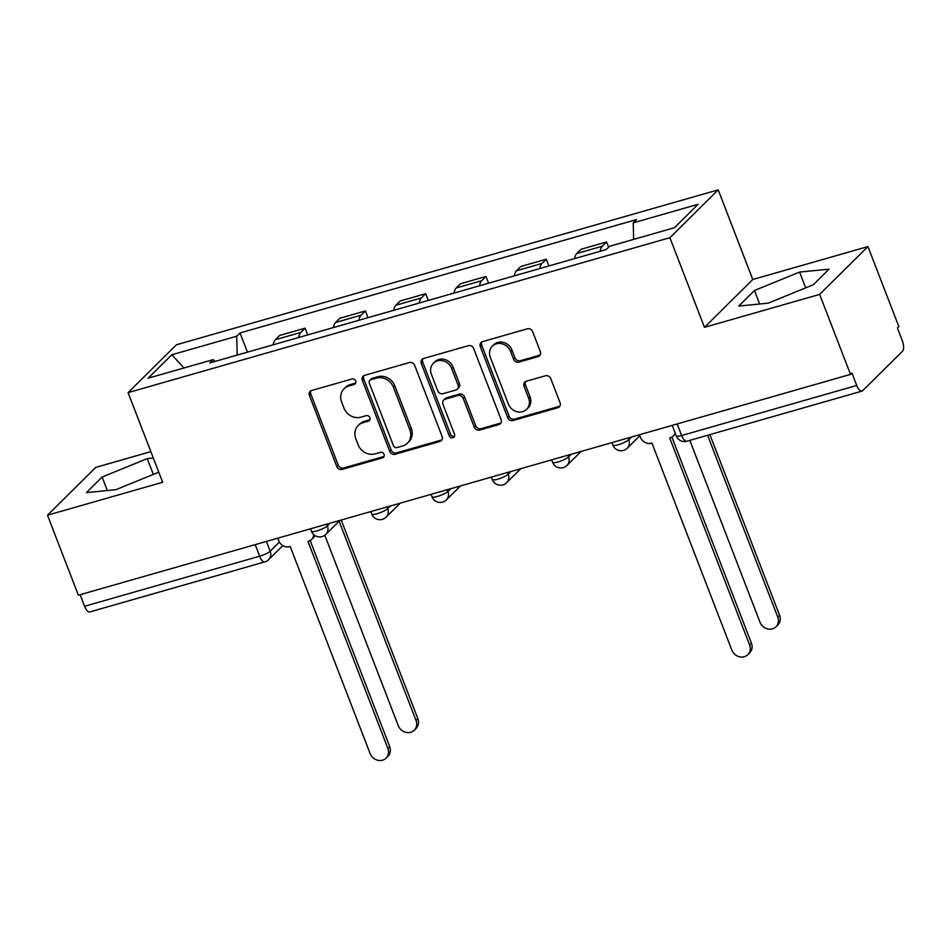 <?xml version="1.0" encoding="UTF-8"?>
<svg xmlns="http://www.w3.org/2000/svg" width="950" height="950" viewBox="0 0 950 950"><rect width="100%" height="100%" fill="white"/><g stroke="black" fill="none" stroke-linecap="round" stroke-linejoin="round"><path stroke-width="1.43" d="M355.716 380.974A3.016 2.696 -134.7 0 0 351.999 378.967L311.695 390.486A4.311 3.848 -134.7 0 0 309.427 395.521L336.822 466.545A4.311 3.848 -134.7 0 0 342.142 469.407L382.446 457.876A3.016 2.696 -134.7 0 0 384.037 454.361A3.016 2.696 -134.7 0 0 380.321 452.354L375.096 453.851A13.811 12.326 -134.7 0 1 358.091 444.695L355.811 438.769A13.811 12.326 -134.7 0 1 358.233 425.493A13.811 12.326 -134.7 0 1 363.078 422.679L368.291 421.183A3.016 2.696 -134.7 0 0 369.883 417.668A3.016 2.696 -134.7 0 0 366.154 415.661L360.941 417.157A13.811 12.326 -134.7 0 1 343.936 408.001L341.644 402.076A13.811 12.326 -134.7 0 1 344.066 388.799A13.811 12.326 -134.7 0 1 348.911 385.985L354.124 384.489A3.016 2.696 -134.7 0 0 355.716 380.974M538.08 356.642A4.311 3.848 -134.7 0 0 540.348 351.607L532.665 331.681A4.311 3.848 -134.7 0 0 527.345 328.819L482.588 341.62A4.311 3.848 -134.7 0 0 480.308 346.655L507.716 417.679A4.311 3.848 -134.7 0 0 513.036 420.541L557.793 407.74A4.311 3.848 -134.7 0 0 560.061 402.705L550.774 378.634A4.311 3.848 -134.7 0 0 545.466 375.772L526.3 381.259A4.311 3.848 -134.7 0 0 524.032 386.282L528.639 398.216A11.543 10.307 -134.7 0 1 526.621 409.319A11.543 10.307 -134.7 0 1 508.345 404.023L490.307 357.271A11.543 10.307 -134.7 0 1 492.326 346.168A11.543 10.307 -134.7 0 1 510.601 351.464L513.606 359.254A4.311 3.848 -134.7 0 0 518.926 362.116L538.08 356.642L539.481 355.241A4.311 3.848 -134.7 0 0 540.194 354.956M669.893 237.702L704.472 327.334L819.636 294.405L850.511 374.395L78.363 595.199L47.5 515.209L162.664 482.267L128.072 392.635L669.893 237.702L718.2 189.857L176.379 344.803L128.072 392.635M414.687 365.418A4.311 3.848 -134.7 0 0 409.367 362.556L364.61 375.357A4.311 3.848 -134.7 0 0 362.342 380.392L389.749 451.416A4.311 3.848 -134.7 0 0 395.058 454.266L439.826 441.477A4.311 3.848 -134.7 0 0 442.094 436.442L414.687 365.418M423.593 358.494L468.362 345.693A4.311 3.848 -134.7 0 1 473.67 348.555L501.077 419.579A4.311 3.848 -134.7 0 1 498.809 424.603L479.655 430.077A4.311 3.848 -134.7 0 1 474.335 427.227L463.22 398.418A4.311 3.848 -134.7 0 0 457.9 395.556L445.194 399.19A4.311 3.848 -134.7 0 0 442.926 404.225L454.504 434.209A3.016 2.696 -134.7 0 1 453.969 437.119A3.016 2.696 -134.7 0 1 449.184 435.729L421.325 363.517A4.311 3.848 -134.7 0 1 423.593 358.494M819.636 294.405L867.944 246.572L898.819 326.562L897.406 327.952L902.215 340.421A8.787 3.562 74 0 1 902.5 351.251L862.648 390.711A8.787 3.562 74 0 1 861.959 391.127L686.898 441.192A8.787 3.562 -106 0 1 681.661 435.527L856.722 385.463A8.787 3.562 74 0 0 861.959 391.127M150.836 451.63L95.808 467.376L47.5 515.209M867.944 246.572L752.78 279.502L718.2 189.857M850.511 374.395L851.913 373.006L856.722 385.463M255.182 544.635L259.647 556.201A8.787 3.562 -106 0 0 264.884 561.866L89.823 611.931A8.787 3.562 -106 0 1 84.586 606.266L259.647 556.201A8.787 1.746 -21.1 0 0 270.192 551.202L279.395 542.094M80.121 594.7L84.586 606.266M298.632 337.511A20.223 8.182 -106 0 1 300.817 332.429L275.322 339.72A20.223 8.182 74 0 0 273.125 344.803M275.322 339.72L279.609 335.469L305.116 328.166L307.717 334.911M300.817 332.429L305.116 328.166M368.006 317.68L365.406 310.935L339.898 318.226L335.599 322.478A20.223 8.182 74 0 0 333.414 327.572M358.922 320.269A20.223 8.182 -106 0 1 361.107 315.186L365.406 310.935M428.296 300.438L425.695 293.692L400.188 300.984L395.889 305.235A20.223 8.182 74 0 0 393.704 310.329M419.211 303.038A20.223 8.182 -106 0 1 421.396 297.944L425.695 293.692M488.585 283.195L485.984 276.45L460.477 283.741L456.178 287.993A20.223 8.182 74 0 0 453.981 293.087M479.489 285.796A20.223 8.182 -106 0 1 481.686 280.701L485.984 276.45M548.874 265.952L546.262 259.207L520.766 266.499L516.467 270.762A20.223 8.182 74 0 0 514.271 275.844M539.778 268.553A20.223 8.182 -106 0 1 541.975 263.459L546.262 259.207M608.582 247.237L606.551 241.977L581.044 249.268L576.757 253.519A20.223 8.182 74 0 0 574.56 258.614M600.067 251.311A20.223 8.182 -106 0 1 602.264 246.228L606.551 241.977M215.044 361.416L213.049 359.658L148.129 378.219L171.784 354.789L236.716 336.229L237.215 355.074M633.65 239.376L633.222 222.846L636.524 219.569L240.018 332.951L236.716 336.229M633.222 222.846L698.143 204.274L674.476 227.703L609.556 246.276L606.242 249.553L209.748 362.936L213.049 359.658M153.306 458.019L147.25 458.624L102.113 477.054L86.414 492.599L115.864 489.701L158.769 472.174M704.472 327.334L752.78 279.502M829.029 269.183L799.591 272.08L754.443 290.51L738.756 306.054L768.206 303.157L813.342 284.727L829.029 269.183M247.439 352.153L240.018 332.951M171.784 354.789L184.027 367.959M153.33 474.394L147.25 458.624M107.314 490.544L102.113 477.054M805.671 287.85L799.591 272.08M759.656 304L754.443 290.51M355.739 383.028A3.016 2.696 -134.7 0 1 355.537 383.099L350.324 384.584A13.811 12.326 -134.7 0 0 345.479 387.398L344.066 388.799M358.233 425.493L359.634 424.092A13.811 12.326 -134.7 0 1 364.479 421.277L369.692 419.793A3.016 2.696 -134.7 0 0 369.906 419.722M310.983 390.782A4.311 3.848 -134.7 0 0 310.828 394.131L338.236 465.144A4.311 3.848 -134.7 0 0 343.556 468.006L383.859 456.487A3.016 2.696 -134.7 0 0 384.061 456.416M363.897 375.642A4.311 3.848 -134.7 0 0 363.743 378.991L391.151 450.015A4.311 3.848 -134.7 0 0 396.471 452.877L441.228 440.076A4.311 3.848 -134.7 0 0 441.94 439.791M370.916 379.691A3.016 2.696 -134.7 0 0 369.324 383.206L393.383 445.55A3.016 2.696 -134.7 0 0 397.1 447.557L402.598 445.978A13.811 12.326 -134.7 0 0 407.443 443.163A13.811 12.326 -134.7 0 0 409.866 429.887L393.431 387.267A13.811 12.326 -134.7 0 0 376.414 378.112L370.916 379.691L372.329 378.29A3.016 2.696 -134.7 0 0 371.26 378.907L369.859 380.309M407.443 443.163L408.856 441.774A13.811 12.326 -134.7 0 0 411.279 428.486L409.866 429.887M372.329 378.29L377.827 376.723A13.811 12.326 -134.7 0 1 394.832 385.878L411.279 428.486M443.686 400.069L445.099 398.679A4.311 3.848 -134.7 0 1 446.607 397.801L459.313 394.167A4.311 3.848 -134.7 0 1 464.633 397.029L475.748 425.826A4.311 3.848 -134.7 0 0 481.056 428.688L500.211 423.213A4.311 3.848 -134.7 0 0 500.923 422.928M422.892 358.779A4.311 3.848 -134.7 0 0 422.738 362.128L450.597 434.328A3.016 2.696 -134.7 0 0 454.527 436.264M451.689 368.529A11.543 10.307 -134.7 0 0 433.426 363.233A11.543 10.307 -134.7 0 0 431.395 374.336L437.748 390.806A4.311 3.848 -134.7 0 0 443.068 393.668L455.774 390.034A4.311 3.848 -134.7 0 0 458.043 384.999L451.689 368.529L453.103 367.139A11.543 10.307 -134.7 0 0 434.827 361.831L433.426 363.233M457.282 389.156L458.696 387.754A4.311 3.848 -134.7 0 0 459.456 383.61L458.043 384.999M453.103 367.139L459.456 383.61M492.326 346.168L493.739 344.767A11.543 10.307 -134.7 0 1 512.003 350.075L515.019 357.865A4.311 3.848 -134.7 0 0 520.327 360.727L539.481 355.241M526.621 409.319L528.022 407.93A11.543 10.307 -134.7 0 0 530.053 396.827L528.639 398.216M525.599 381.544A4.311 3.848 -134.7 0 0 525.445 384.892L530.053 396.827M481.876 341.905A4.311 3.848 -134.7 0 0 481.721 345.254L509.129 416.278A4.311 3.848 -134.7 0 0 514.437 419.14L559.206 406.339A4.311 3.848 -134.7 0 0 559.906 406.054M324.805 535.254L398.252 725.598A10.106 9.025 -134.7 0 0 414.247 730.241A10.106 9.025 -134.7 0 0 416.029 720.516L339.126 521.217M341.204 520.042L417.858 718.699A10.106 9.025 45.3 0 1 416.076 728.424L414.247 730.241M277.768 538.175L278.789 540.811A8.787 7.849 -134.7 0 0 289.619 546.642L290.201 546.476L370.084 753.492A10.106 9.025 -134.7 0 0 386.08 758.136A10.106 9.025 -134.7 0 0 387.861 748.41L307.978 541.393L308.56 541.227A8.787 7.849 -134.7 0 0 311.636 539.434A8.787 7.849 -134.7 0 0 313.761 534.672M314.925 535.551A8.787 7.849 45.3 0 1 313.476 537.617L311.636 539.434M310.175 540.538L389.69 746.593A10.106 9.025 45.3 0 1 387.909 756.319L386.08 758.136M689.819 440.349L759.976 622.155A10.106 9.025 -134.7 0 0 775.972 626.798A10.106 9.025 -134.7 0 0 777.753 617.072L707.596 435.266M709.876 434.613L779.582 615.268A10.106 9.025 45.3 0 1 777.801 624.993L775.972 626.798M639.492 434.732L640.514 437.368A8.787 7.849 -134.7 0 0 651.344 443.199L651.926 443.032L731.809 650.049A10.106 9.025 -134.7 0 0 747.804 654.693A10.106 9.025 -134.7 0 0 749.586 644.967L669.703 437.95L670.284 437.784A8.787 7.849 -134.7 0 0 673.36 435.991A8.787 7.849 -134.7 0 0 675.165 433.022M675.486 433.877A8.787 7.849 45.3 0 1 675.201 434.186L673.36 435.991M671.899 437.107L751.414 643.15A10.106 9.025 45.3 0 1 749.633 652.876L747.804 654.693M266.416 541.417L270.192 551.202A8.787 7.849 -134.7 0 1 268.648 559.657L282.839 545.609M541.975 263.459L516.467 270.762M481.686 280.701L456.178 287.993M421.396 297.944L395.889 305.235M361.107 315.186L335.599 322.478M602.264 246.228L576.757 253.519M628.14 437.986L628.817 439.731L631.56 437.012M567.851 455.228L568.528 456.962L571.271 454.242M507.573 472.459L508.238 474.204L510.981 471.485M447.284 489.701L447.949 491.447L450.704 488.728M386.994 506.944L387.671 508.689L390.414 505.97M326.705 524.186L327.382 525.92L330.125 523.201M310.496 528.817L311.446 531.299A8.787 1.746 -21.1 0 0 318.535 530.397A8.787 1.746 -21.1 0 0 327.382 525.92A8.787 7.849 45.3 0 1 325.838 534.387L339.969 520.386M370.773 511.575L371.735 514.057A8.787 1.746 -21.1 0 0 378.812 513.154A8.787 1.746 -21.1 0 0 387.671 508.689A8.787 7.849 45.3 0 1 386.128 517.144L400.247 503.156M431.062 494.344L432.024 496.814A8.787 1.746 -21.1 0 0 439.102 495.912A8.787 1.746 -21.1 0 0 447.949 491.447A8.787 7.849 45.3 0 1 446.405 499.902L460.536 485.913M491.352 477.102L492.314 479.584A8.787 1.746 -21.1 0 0 499.391 478.669A8.787 1.746 -21.1 0 0 508.238 474.204A8.787 7.849 45.3 0 1 506.694 482.659L520.826 468.671M551.641 459.859L552.591 462.341A8.787 1.746 -21.1 0 0 559.681 461.439A8.787 1.746 -21.1 0 0 568.528 456.962A8.787 7.849 45.3 0 1 566.984 465.429L581.115 451.428M611.931 442.617L612.881 445.099A8.787 1.746 -21.1 0 0 619.97 444.196A8.787 1.746 -21.1 0 0 628.817 439.731A8.787 7.849 45.3 0 1 627.273 448.186L639.873 435.706M677.196 423.961L681.661 435.527A8.787 1.746 -21.1 0 1 676.269 435.896A8.787 8.787 0 0 0 686.898 441.192M350.324 384.584L348.911 385.985M369.692 419.793L368.291 421.183M364.479 421.277L363.078 422.679M383.859 456.487L382.446 457.876M343.556 468.006L342.142 469.407M338.236 465.144L336.822 466.545M310.828 394.131L309.427 395.521M355.537 383.099L354.124 384.489M441.228 440.076L439.826 441.477M396.471 452.877L395.058 454.266M391.151 450.015L389.749 451.416M363.743 378.991L362.342 380.392M394.832 385.878L393.431 387.267M377.827 376.723L376.414 378.112M500.211 423.213L498.809 424.603M481.056 428.688L479.655 430.077M475.748 425.826L474.335 427.227M464.633 397.029L463.22 398.418M459.313 394.167L457.9 395.556M446.607 397.801L445.194 399.19M450.597 434.328L449.184 435.729M422.738 362.128L421.325 363.517M520.327 360.727L518.926 362.116M515.019 357.865L513.606 359.254M512.003 350.075L510.601 351.464M525.445 384.892L524.032 386.282M559.206 406.339L557.793 407.74M514.437 419.14L513.036 420.541M509.129 416.278L507.716 417.679M481.721 345.254L480.308 346.655M417.858 718.699L416.029 720.516M387.861 748.41L389.69 746.593M779.582 615.268L777.753 617.072M749.586 644.967L751.414 643.15M311.446 531.299A8.787 8.787 0 0 0 325.838 534.387M371.735 514.057A8.787 8.787 0 0 0 386.128 517.144M432.024 496.814A8.787 8.787 0 0 0 446.405 499.902M492.314 479.584A8.787 8.787 0 0 0 506.694 482.659M552.591 462.341A8.787 8.787 0 0 0 566.984 465.429M612.881 445.099A8.787 8.787 0 0 0 627.273 448.186M672.22 425.386L676.269 435.896M264.884 561.866A8.787 8.787 0 0 0 268.648 559.657"/></g></svg>
